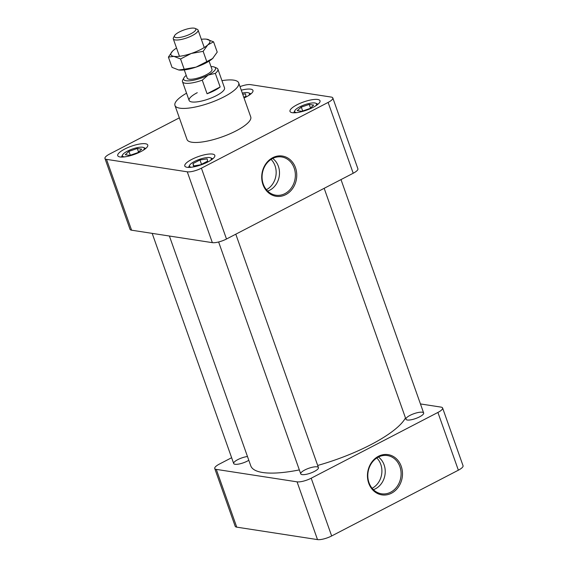 <?xml version="1.0" encoding="UTF-8"?>
<svg xmlns="http://www.w3.org/2000/svg" width="568" height="568" viewBox="0 0 568 568"><rect width="100%" height="100%" fill="white"/><g stroke="black" fill="none" stroke-linecap="round" stroke-linejoin="round"><path stroke-width="0.85" d="M266.385 189.691A18.077 15.492 98.8 0 0 271.064 159.388M272.697 158.451A18.077 15.492 -81.2 0 1 279.413 174.901A18.077 15.492 -81.2 0 1 269.743 190.195A18.077 15.492 -81.2 0 1 267.663 191.082M284.93 193.624A19.348 16.579 98.8 0 0 294.167 168.064A19.348 16.579 98.8 0 0 280.471 156.832A19.348 16.579 98.8 0 0 262.331 173.552A19.348 16.579 98.8 0 0 274.585 194.966A19.348 16.579 98.8 0 0 284.93 193.624M295.495 167.723A20.363 17.452 -81.2 0 1 276.765 196.372A20.363 17.452 -81.2 0 1 265.448 164.393A20.363 17.452 -81.2 0 1 295.495 167.723M221.953 80.649A33.803 9.251 160.5 0 1 238.688 82.885A33.803 9.251 160.5 0 1 209.911 102.886A33.803 9.251 160.5 0 1 174.958 105.449A33.803 9.251 160.5 0 1 186.552 93.18M211.005 66.605A16.905 4.629 160.5 0 1 214.42 67.081L216.671 68.046A18.779 5.14 160.5 0 1 217.892 69.168L224.523 87.898A18.779 5.14 160.5 0 1 208.534 99.009A18.779 5.14 160.5 0 1 189.116 100.437A18.779 5.14 160.5 0 1 197.259 92.691M131.591 230.196A10.82 2.961 160.5 0 1 130.029 229.323L104.952 158.486A10.82 2.961 -19.5 0 0 106.507 159.359L131.591 230.196L212.347 242.65L187.27 171.813A10.82 2.961 -19.5 0 0 201.413 168.178L226.497 239.014A10.82 2.961 160.5 0 1 212.347 242.65M179.346 117.846L109.638 154.027A10.82 2.961 -19.5 0 0 104.952 158.486M332.812 97.952L357.897 168.788A10.82 2.961 160.5 0 1 353.204 173.247L328.119 102.417A10.82 2.961 -19.5 0 0 332.812 97.952A10.82 2.961 -19.5 0 0 331.25 97.078L250.495 84.625A10.82 2.961 -19.5 0 0 240.016 86.634M328.119 102.417L201.413 168.178M353.204 173.247L226.497 239.014M187.27 171.813L106.507 159.359M174.958 105.449L187.014 139.508A33.803 9.251 -19.5 0 0 221.967 136.945A33.803 9.251 -19.5 0 0 250.744 116.937L238.688 82.885M120.033 156.953A15.925 4.359 160.5 0 1 117.739 155.667A15.925 4.359 160.5 0 1 131.293 146.246A15.925 4.359 160.5 0 1 147.758 145.039A15.925 4.359 160.5 0 1 137.662 153.112A15.925 4.359 160.5 0 1 120.033 156.953M241.272 90.184A15.925 4.359 160.5 0 1 252.966 90.433A15.925 4.359 160.5 0 1 244.034 97.987M317.732 99.485A15.925 4.359 160.5 0 1 320.025 100.77A15.925 4.359 160.5 0 1 306.464 110.199A15.925 4.359 160.5 0 1 289.999 111.406A15.925 4.359 160.5 0 1 300.096 103.333A15.925 4.359 160.5 0 1 317.732 99.485M207.909 161.944A15.925 4.359 160.5 0 1 184.792 166.012A15.925 4.359 160.5 0 1 198.346 156.583A15.925 4.359 160.5 0 1 214.818 155.376A15.925 4.359 160.5 0 1 207.909 161.944M210.373 160.545A11.594 3.174 -19.5 0 0 210.579 157.826A11.594 3.174 -19.5 0 0 194.504 161.475A11.594 3.174 -19.5 0 0 189.627 165.238A11.594 3.174 -19.5 0 0 191.494 167.233M207.611 161.142L200.632 164.77L193.447 165.991L192.985 163.591L199.964 159.963L207.171 158.87L207.611 161.142M201.505 164.315L199.964 159.963M193.809 165.927L192.985 163.591M315.581 105.939A11.594 3.174 -19.5 0 0 315.78 103.22A11.594 3.174 -19.5 0 0 304.547 104.789A11.594 3.174 -19.5 0 0 294.835 110.632A11.594 3.174 -19.5 0 0 296.354 112.585A11.594 3.174 -19.5 0 0 296.702 112.627M309.219 104.406L313.671 105.094L310.043 108.46L301.672 111.321L297.22 110.632L301.296 107.111L309.219 104.406L310.504 108.034M302.666 110.98L301.296 107.111M248.528 95.602A11.594 3.174 -19.5 0 0 248.727 92.875A11.594 3.174 -19.5 0 0 242.295 93.074M242.728 94.302L245.504 93.826L245.972 96.233L243.814 97.355M143.321 150.208A11.594 3.174 -19.5 0 0 143.519 147.481A11.594 3.174 -19.5 0 0 142.603 147.24A11.594 3.174 -19.5 0 0 131.3 149.419A11.594 3.174 -19.5 0 0 122.574 154.901A11.594 3.174 -19.5 0 0 124.442 156.889M129.738 155.412L125.287 154.723L128.915 151.358L137.286 148.496L141.737 149.185L137.662 152.707L129.738 155.412M138.514 151.968L137.286 148.496M130.285 155.227L128.915 151.358M405.474 417.906A82.63 22.613 160.5 0 1 317.689 465.455M299.343 469.906A82.63 22.613 160.5 0 1 250.772 465.831L169.392 236.025M304.81 469.985A9.393 2.57 160.5 0 1 318.442 467.592A9.393 2.57 160.5 0 1 310.447 473.144A9.393 2.57 160.5 0 1 300.742 473.861A9.393 2.57 160.5 0 1 304.81 469.985M410.018 415.378A9.393 2.57 160.5 0 1 423.65 412.986A9.393 2.57 160.5 0 1 415.655 418.538A9.393 2.57 160.5 0 1 405.95 419.255A9.393 2.57 160.5 0 1 410.018 415.378M248.805 460.272A9.393 2.57 160.5 0 1 239.519 463.914A9.393 2.57 160.5 0 1 233.682 463.516A9.393 2.57 160.5 0 1 237.758 459.647A9.393 2.57 160.5 0 1 247.478 456.523M372.125 488.281A18.077 15.492 98.8 0 0 376.797 457.978M437.907 412.446A10.82 2.961 -19.5 0 0 442.6 407.98L463.048 465.739A10.82 2.961 160.5 0 1 458.362 470.197L437.907 412.446L311.2 478.206L331.655 535.965A10.82 2.961 160.5 0 1 317.505 539.6L236.749 527.147A10.82 2.961 160.5 0 1 235.188 526.273L214.739 468.515A10.82 2.961 -19.5 0 0 216.294 469.388L236.749 527.147M458.362 470.197L331.655 535.965M391.508 493.209A20.363 17.452 -81.2 0 1 367.624 472.832A20.363 17.452 -81.2 0 1 395.79 458.213A20.363 17.452 -81.2 0 1 391.508 493.209M231.63 457.723L219.425 464.056A10.82 2.961 -19.5 0 0 214.739 468.515M420.448 403.933L441.038 407.114A10.82 2.961 -19.5 0 1 442.6 407.98M317.505 539.6L297.057 481.841L216.294 469.388M297.057 481.841A10.82 2.961 -19.5 0 0 311.2 478.206M378.43 457.034A18.077 15.492 -81.2 0 1 385.147 473.492A18.077 15.492 -81.2 0 1 375.483 488.778A18.077 15.492 -81.2 0 1 373.396 489.673M390.663 492.207A19.348 16.579 98.8 0 0 400.944 471.12A19.348 16.579 98.8 0 0 386.204 455.415A19.348 16.579 98.8 0 0 368.064 472.143A19.348 16.579 98.8 0 0 380.326 493.556A19.348 16.579 98.8 0 0 390.663 492.207M214.42 67.081A16.905 4.629 160.5 0 1 208.186 75.061L215.329 73.371L220.15 86.975L207.071 93.763L202.258 80.159L208.186 75.061A16.905 4.629 160.5 0 1 190.578 80.692A16.905 4.629 160.5 0 1 183.869 77.901A16.905 4.629 160.5 0 1 186.226 75.381M217.892 69.168A18.779 5.14 160.5 0 1 215.329 73.371M220.15 86.975A18.779 5.14 160.5 0 1 207.071 93.763M202.258 80.159A18.779 5.14 160.5 0 1 182.484 81.707A18.779 5.14 160.5 0 1 182.726 80.067L183.869 77.901M179.332 31.978A11.36 3.11 160.5 0 1 195.087 28.4A11.36 3.11 160.5 0 1 186.155 35.798A11.36 3.11 160.5 0 1 174.553 35.67A11.36 3.11 160.5 0 1 179.332 31.978M195.087 28.4L197.224 29.316A13.149 3.6 160.5 0 1 198.083 30.104A13.149 3.6 160.5 0 1 186.886 37.879A13.149 3.6 160.5 0 1 173.297 38.88A13.149 3.6 160.5 0 1 173.467 37.729L174.553 35.67M209.074 61.145L211.978 69.346A13.149 3.6 160.5 0 1 200.788 77.127A13.149 3.6 160.5 0 1 187.191 78.121L184.288 69.921M168.405 57.098L172.047 67.372L178.714 69.985L184.195 69.246L180.56 58.973L173.886 56.36L168.405 57.098L172.516 51.17A20.675 5.659 160.5 0 1 173.034 50.673A20.675 5.659 160.5 0 1 176.549 48.067M201.335 39.291A20.675 5.659 160.5 0 1 206.425 39.164L213.575 41.833L207.767 44.915L203.145 51.34L206.78 61.614L196.081 67.102L184.195 69.246M203.145 51.34L191.26 53.484L180.56 58.973M213.575 41.833L217.217 52.107L212.588 58.539L206.78 61.614M206.425 39.164L206.447 39.164A20.675 5.659 160.5 0 1 206.908 39.227A20.675 5.659 160.5 0 1 207.767 44.915A20.675 5.659 160.5 0 1 191.26 53.484A20.675 5.659 160.5 0 1 173.886 56.36A20.675 5.659 160.5 0 1 172.516 51.17M213.135 58.014L213.114 58.042A20.675 5.659 160.5 0 1 213.114 58.042A20.675 5.659 160.5 0 1 212.588 58.539A20.675 5.659 160.5 0 1 196.081 67.102A20.675 5.659 160.5 0 1 179.197 70.049A20.675 5.659 160.5 0 1 179.19 70.049L179.176 70.049M189.627 165.238L188.484 167.411M210.579 157.826L212.83 158.784M294.835 110.632L293.691 112.805M315.78 103.22L318.037 104.178M248.727 92.875L250.978 93.841M122.574 154.901L121.424 157.066M143.519 147.481L145.77 148.447M318.442 467.592L235.791 234.186M300.742 473.861L218.623 241.975M189.116 100.437L182.484 81.707M204.253 47.52L198.083 30.104M179.467 56.296L173.297 38.88M233.682 463.516L152.181 233.37M423.65 412.986L340.999 179.58M405.95 419.255L324.172 188.313"/></g></svg>

